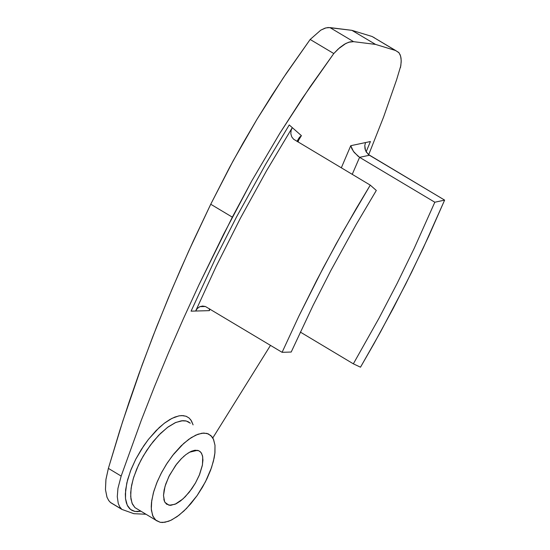 <?xml version="1.0" encoding="UTF-8"?>
<svg xmlns="http://www.w3.org/2000/svg" width="550" height="550" viewBox="0 0 550 550"><rect width="100%" height="100%" fill="white"/><g stroke="black" fill="none" stroke-linecap="round" stroke-linejoin="round"><path stroke-width="0.82" d="M121.866 509.396L133.87 513.693L145.984 514.243L133.87 513.693L121.866 509.396L110.598 502.611L121.866 509.396L119.776 506.901L118.264 503.47L117.281 496.698L117.941 488.386L121.165 476.08L117.941 488.386L117.281 496.698L118.264 503.47L119.776 506.901L121.866 509.396M212.795 437.944L270.497 345.366L212.795 437.944M368.672 154.743L383.618 116.944L396.619 79.736L400.826 65.684L401.211 60.472L400.613 56.073L399.039 52.821L395.684 50.538L375.533 44.406L353.567 41.663L350.048 41.855L345.895 43.422L338.271 48.929L333.788 53.542L310.138 86.79L279.957 133.072L251.811 180.854L223.726 234.025L198.935 284.879L183.329 318.856L168.499 352.791L154.488 386.595L141.336 420.166L121.165 476.08L108.377 468.387L105.958 479.311L105.456 489.596L106.968 497.159L108.666 500.452L110.598 502.611L108.831 500.679L107.037 497.331L105.456 489.596L105.916 479.593L108.377 468.387L121.165 476.08L141.336 420.166L154.488 386.595L168.499 352.791L183.329 318.856L198.935 284.879L232.327 217.154L210.739 204.242L193.249 241.127L180.586 269.328L168.355 297.935L152.804 336.634L138.896 373.897L129.078 402.091L119.811 430.437L108.377 468.387L122.677 421.465L142.147 364.925L156.523 327.119L172.061 289.114L188.629 251.254L210.739 204.242L232.327 217.154L251.811 180.854L279.957 133.072L302.431 98.175L333.788 53.542L310.166 39.469L283.257 77.935L256.946 119.364L233.131 160.854L210.739 204.242L229.57 167.441L242.949 143.241L256.946 119.364L271.521 95.899L286.626 72.916L310.166 39.469L333.788 53.542L339.811 47.575L344.41 44.254L348.728 42.226L353.567 41.663L329.924 27.582L325.834 27.913L320.76 30.168L310.166 39.469L320.76 30.168L324.968 28.174L328.171 27.514L351.904 30.339L372.089 36.492L398.743 52.456L400.18 54.828L401.012 57.984L401.204 61.786L400.503 67.526M289.245 124.953L301.414 135.651L297.942 141.288L301.414 135.651L299.447 137.349L298.066 142.044L298.457 138.82L301.414 135.651L289.245 124.953L265.781 164.072L236.424 217.154L215.992 257.373L191.077 311.156L215.992 257.373L236.424 217.154L265.781 164.072L289.245 124.953M210.031 309.127L209.364 310.647L191.077 311.156L195.656 311.025L216.04 266.613L240.288 218.453L266.537 170.775L292.291 127.627L266.537 170.775L240.288 218.453L216.04 266.613L195.656 311.025L197.251 308.55L199.698 306.735L202.627 306.034L205.466 306.536L282.095 352.316L205.466 306.536L202.627 306.034L199.856 306.659L197.251 308.55L195.656 311.025L209.364 310.647L210.031 309.127M359.583 157.334L369.421 155.244L366.266 152.041L365.007 148.878L364.794 145.516L365.516 142.574L350.756 145.695L370.432 141.529L366.128 151.807L370.432 141.529L365.516 142.574L364.794 145.516L365.516 150.521L368.273 154.426L444.627 200.111L423.218 248.098L405.687 284.144L380.545 331.891L360.504 367.187L353.348 363.832L300.314 332.069L353.348 363.832L378.998 318.209L397.086 283.511L414.067 248.641L434.823 202.228L359.583 157.334L352.227 174.371L359.583 157.334L434.823 202.228L444.627 200.111L369.421 155.244L359.583 157.334L354.193 152.426L351.856 148.748L350.756 145.695L341.309 167.853L350.756 145.695L353.396 151.339L358.373 156.53M135.726 459.277L141.398 449.384L148.321 439.539L156.131 430.567L164.237 423.314L171.985 418.357L178.798 415.903L181.734 415.573L185.982 416.219L188.98 417.924L190.864 419.966L193.098 424.875L191.489 420.936L189.193 418.103L186.361 416.357L183.116 415.614L179.307 415.814L174.893 417.058L169.971 419.444L164.684 422.978L159.204 427.577L148.528 439.271L143.701 445.871L135.726 459.277L130.494 470.944L126.802 482.948L125.324 494.01L125.531 498.781L126.356 502.865L127.758 506.186L129.662 508.695L131.979 510.407L134.606 511.369L137.555 511.644L140.958 511.218L135.053 511.459L130.597 509.52L127.256 505.223L125.503 498.554L125.613 489.851L127.579 479.827L131.106 469.37L135.726 459.277M376.31 190.458L356.201 224.448L330.832 270.566L313.046 305.477L291.197 352.041L282.095 352.316L298.843 316.195L323.139 268.008L342.678 232.148L370.26 185.13L293.624 139.246L291.761 136.881L290.84 133.774L291.081 130.488L292.291 127.627L291.081 130.488L290.84 133.774L291.761 136.881L293.624 139.246L370.26 185.13L376.31 190.458L370.26 185.13L356.269 208.498L336.05 244.056L316.869 280.032L298.843 316.195L282.095 352.316L291.197 352.041L313.046 305.477L330.832 270.566L356.201 224.448L376.31 190.458M444.627 200.111L434.823 202.228L414.067 248.641L397.086 283.511L378.998 318.209L353.348 363.832L360.504 367.187L373.966 343.716L393.353 308.089L411.661 272.14L428.787 236.074L444.627 200.111M374.681 37.936L372.089 36.492L374.942 38.191M372.089 36.492L351.904 30.339L375.533 44.406L395.684 50.538L372.089 36.492M351.904 30.339L329.924 27.582L353.567 41.663L375.533 44.406L351.904 30.339M181.631 458.384L175.67 465.348L168.829 476.623L165.021 486.372L163.501 495.481L164.285 500.926L165.007 502.439L169.07 505.271L175.12 504.247L182.923 498.967L189.193 492.277L195.525 482.893L199.292 475.228L202.455 464.832L202.73 456.906L201.596 453.399L200.124 451.571L198.213 450.498L195.071 450.237L191.647 451.172L187.853 453.221M184.154 456.033L183.535 456.576M160.284 522.328L164.959 522.266L170.644 520.41L177.121 516.608L183.989 510.936L190.802 503.759L197.093 495.619L202.524 487.128L206.951 478.761L210.671 470.016L213.441 461.12L214.954 452.671L215.002 445.301L213.586 439.512L210.911 435.572L206.931 433.393L202.001 433.194L195.855 435.091L188.767 439.312L181.246 445.727L173.896 453.846L167.282 462.928L161.782 472.175L157.348 481.456L153.849 491.171L151.731 500.624L151.305 508.991L152.632 515.57L155.492 519.97L160.284 522.328L162.697 522.5L168.472 521.311L171.772 519.867L178.97 515.233L186.498 508.475L197.093 495.619L205.446 481.8L211.537 467.576L214.156 457.957L214.871 453.399L215.002 445.301L213.393 439.072L212.011 436.783L208.347 433.881L203.775 433.043L198.007 434.211L191.18 437.663L183.728 443.403L172.686 455.373L166.238 464.544L160.951 473.763L156.654 483.154L153.361 492.889L151.525 502.219L151.243 506.467L151.415 510.317L153.044 516.533L156.145 520.527L160.284 522.328M192.149 451.399L192.28 450.931L192.149 451.399M155.492 519.97L134.894 507.567L132.406 504.061L130.948 499.022L130.68 492.614L131.629 485.189L133.705 477.201L138.449 465.169L143.254 456.012L150.349 445.218L158.696 435.27L167.496 427.398L175.766 422.462L182.724 420.674L185.57 420.846L188.079 421.664L190.3 423.191L186.312 421.011L181.383 420.805L175.23 422.703L168.142 426.917L160.614 433.331L153.264 441.444L146.651 450.519L141.157 459.766L136.723 469.047L133.231 478.761L131.113 488.214L130.694 496.588L132.021 503.168L134.894 507.567L138.669 509.843M169.489 475.303L176.722 463.966L181.204 458.81L185.859 454.644L190.307 451.791L194.219 450.374L198.729 450.697L200.991 452.485L202.469 455.654L202.936 460.109L202.317 465.547L199.595 474.485L195.415 483.079L191.785 488.792L185.247 496.732L180.599 500.906L176.158 503.759L170.562 505.381L166.519 504.158L164.608 501.689L163.501 495.481L164.113 490.043L165.729 484.096L169.489 475.303M209.371 308.729L209.364 310.647L209.371 308.729M110.309 502.349L121.591 509.142M164.285 500.926L163.817 499.249M189.516 452.21L197.505 450.312M296.966 141.384L299.427 137.376M205.404 306.508L199.856 306.659"/></g></svg>
